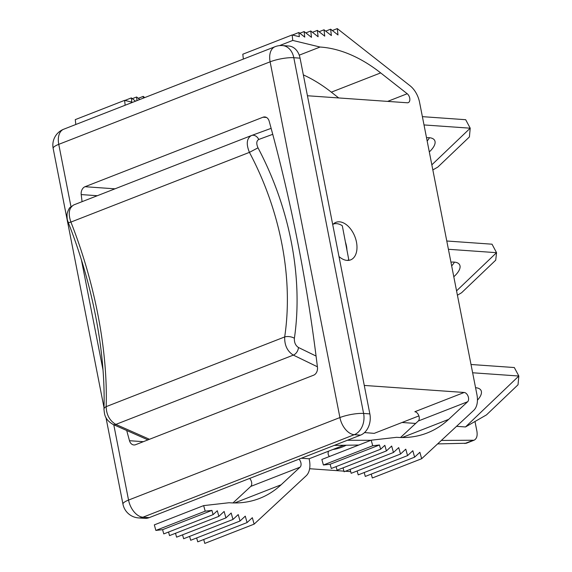 <?xml version="1.0" encoding="UTF-8"?>
<svg xmlns="http://www.w3.org/2000/svg" width="572" height="572" viewBox="0 0 572 572"><rect width="100%" height="100%" fill="white"/><g stroke="black" fill="none" stroke-linecap="round" stroke-linejoin="round"><path stroke-width="0.86" d="M347.376 260.417A19.477 12.012 68.7 0 0 348.777 259.688L342.299 225.74A19.477 12.012 68.7 0 0 333.211 224.138M298.992 459.159A5.127 3.16 -111.3 0 1 300.1 467.152L281.109 484.791A170.814 105.398 -111.3 0 1 259.624 498.398A170.814 105.398 -111.3 0 1 229.107 502.731L203.653 505.612L205.198 511.161L211.919 510.403L213.099 514.643L217.303 510.739L218.869 516.344L224.124 511.461L225.919 517.903L231.181 513.02L232.968 519.462L238.231 514.578L240.025 521.02L245.281 516.137L247.075 522.579L252.338 517.696L254.125 524.138L306.192 475.775A19.477 12.012 -111.3 0 0 309.395 460.088L309.137 458.765L343.729 445.259M448.405 249.285L496.553 252.681L492.027 244.194L446.782 241.005M454.433 262.119A21.521 9.009 -28.1 0 1 451.666 265.908M457.421 295.209L461.583 292.75L495.724 260.16L496.553 252.681L456.563 290.855M450.936 262.155A21.521 9.009 -28.1 0 1 454.082 262.09A21.521 9.009 -28.1 0 1 459.631 264.8A21.521 9.009 -28.1 0 1 453.796 276.748M364.514 432.582L374.202 433.361L418.897 415.908M364.271 385.435L464.171 392.471A5.127 3.16 -111.3 0 1 468.118 396.332A5.127 3.16 -111.3 0 1 467.639 401.737L448.648 419.376A170.814 105.398 -111.3 0 1 427.162 432.983A170.814 105.398 -111.3 0 1 396.639 437.315L371.192 440.197L372.737 445.745L379.458 444.987L380.637 449.227L384.842 445.323L386.407 450.929L391.663 446.046L393.457 452.488L398.713 447.604L400.507 454.046L405.77 449.163L407.564 455.605L412.82 450.722L414.614 457.164L419.869 452.28L421.664 458.723L473.73 410.36A19.477 12.012 -111.3 0 0 476.934 394.673L419.576 102.338A19.477 12.012 -111.3 0 0 410.045 85.75L337.28 28.6L338.002 34.963L330.652 29.193L331.367 35.564L324.017 29.787L324.739 36.158L317.388 30.38L318.111 36.751L310.76 30.981L311.483 37.344L304.132 31.574L304.754 37.116L298.877 32.497L299.349 36.694L292.142 34.949L292.764 40.433L320.07 47.033A170.814 105.398 -111.3 0 1 380.673 72.901L407.214 93.744A5.127 3.16 -111.3 0 1 409.817 98.699A5.127 3.16 -111.3 0 1 408.236 102.653A5.127 3.16 -111.3 0 1 407.336 102.781L307.436 95.746M350.7 471.621L345.424 471.242M343.951 471.142L309.624 468.725M329.493 456.477A21.521 9.009 -28.1 0 1 328.578 455.341A21.521 9.009 -28.1 0 1 328.507 451.201M346.232 445.223A21.521 9.009 -28.1 0 1 332.925 449.478M97.319 195.717L81.21 194.58A6.835 5.162 94 0 1 85.035 186.715L263.027 117.217A6.835 5.162 94 0 1 264.793 116.938A6.835 5.162 94 0 1 269.176 121.192A1366.544 1032.153 94 0 1 296.661 236.965L298.849 248.084A1366.544 1032.153 94 0 1 317.46 367.317A6.835 5.162 94 0 1 313.642 375.189L135.643 444.687A6.835 5.162 94 0 1 133.884 444.959A6.835 5.162 94 0 1 129.494 440.712A1366.544 1032.153 -86 0 1 126.712 430.502M431.839 164.829L470.213 128.192L424.009 124.939M429.307 151.916A21.521 9.009 151.9 0 0 434.648 140.405A21.521 9.009 151.9 0 0 429.1 137.695A21.521 9.009 151.9 0 0 426.519 137.716M432.84 169.934L437.859 167.053L469.405 136.937L470.213 128.192L465.687 119.705L422.386 116.652M427.162 140.984A21.521 9.009 151.9 0 0 429.458 137.73M471.013 364.493L514.314 367.539L518.84 376.026L472.636 372.772M465.494 426.955L486.486 414.886L518.032 384.77L518.84 376.026L465.494 426.955L456.549 426.326M415.672 423.444L402.044 422.486M475.568 387.702A21.521 9.009 -28.1 0 1 481.009 390.404A21.521 9.009 -28.1 0 1 477.441 400.143M272.744 134.313L258.73 139.475C256.413 140.891 256.177 143.672 258.008 147.826C289.854 208.115 303.282 277.592 294.387 338.267C294.151 342.471 295.51 345.552 298.462 347.497L316.073 356.063M251.201 135.635L73.902 204.862C68.962 207.779 67.961 213.52 70.907 222.079C95.124 283.569 107.894 350.943 106.163 406.649C106.399 414.757 109.624 420.677 115.837 424.41A6.835 4.426 113.9 0 1 113.077 424.46M317.396 366.774L293.336 355.105C287.33 351.301 284.448 345.245 284.684 336.944C293.486 278.142 280.459 210.746 249.428 152.374C246.01 144.001 246.668 138.395 251.401 135.557A6.835 5.47 69.9 0 1 251.494 135.521A6.835 5.47 69.9 0 1 258.73 139.475M251.301 135.6L271.135 128.343L251.301 135.6L73.902 204.862M149.478 439.282L115.837 424.41L293.336 355.105A6.835 4.612 -64.2 0 0 298.462 347.497M258.008 147.826L249.428 152.374L70.907 222.079A6.835 0.786 158.4 0 1 68.232 222.472C92.714 284.248 105.856 353.167 103.947 409.223A6.835 3.654 -178.1 0 1 106.163 406.649L284.684 336.944A6.835 3.082 8.2 0 1 294.387 338.267M81.21 194.58A1366.544 1032.153 -86 0 0 82.075 201.673M203.711 539.51L204.79 543.4L254.125 524.138M196.661 537.952L197.74 541.841L247.075 522.579M189.604 536.393L190.69 540.283L240.025 521.02M182.554 534.834L183.633 538.724L232.968 519.462M175.504 533.276L176.584 537.165L225.919 517.903M168.54 532.039L169.534 535.606L218.869 516.344M203.653 505.612L154.318 524.874L155.863 530.423L162.584 529.665L163.764 533.905L213.099 514.643M249.657 478.428A5.127 3.16 -111.3 0 1 250.765 486.414L232.99 502.924M135.507 101.187L131.338 97.912L131.81 102.109L124.603 100.365L75.268 119.627L75.819 124.496M369.855 413.892A17.081 12.899 94 0 1 360.539 435.128L354.29 434.691A17.081 10.539 68.7 0 1 339.911 417.553L270.12 61.819A17.081 3.775 -11.1 0 1 293.808 57.715L363.599 413.449A17.081 12.899 94 0 1 354.29 434.691L142.921 517.217A17.081 10.539 -111.3 0 1 128.55 500.078L339.911 417.553A17.081 3.775 -11.1 0 1 363.599 413.449L369.855 413.892L300.064 58.158A17.081 12.899 94 0 0 288.738 46.01L282.489 45.567A17.081 12.899 94 0 1 293.808 57.715L300.064 58.158M113.778 424.774L128.55 500.078A17.081 3.775 -11.1 0 0 122.959 504.154A17.081 17.081 0 0 0 138.517 517.91A17.081 12.899 94 0 0 142.921 517.217L149.178 517.653L360.539 435.128M149.178 517.653A17.081 12.899 94 0 1 144.773 518.346L138.517 517.91M309.137 458.765L301.401 458.222M338.981 256.521A20.156 12.434 68.7 0 0 347.068 260.403A20.156 12.434 68.7 0 0 350.615 259.888A20.156 12.434 68.7 0 0 355.791 239.296A20.156 12.434 68.7 0 0 339.496 221.822A20.156 12.434 68.7 0 0 335.95 222.336A20.156 12.434 68.7 0 0 332.732 224.653M346.954 250.107A20.156 12.434 68.7 0 0 345.409 242.042M303.346 74.882A170.814 105.398 -111.3 0 1 331.338 92.163L338.703 97.948M299.235 55.169L320.07 47.033M279.486 45.617L292.764 40.433M243.357 59.08L242.807 54.211L292.142 34.949M292.421 35.021L298.877 32.497M299.835 33.247L304.132 31.574M305.827 32.904L310.76 30.981M312.455 32.311L317.388 30.38M319.083 31.717L324.017 29.787M325.718 31.124L330.652 29.193M332.346 30.523L337.28 28.6M371.249 474.095L372.329 477.985L421.664 458.723M364.2 472.536L365.279 476.426L414.614 457.164M357.142 470.978L358.229 474.867L407.564 455.605M350.093 469.419L351.172 473.309L400.507 454.046M343.043 467.867L344.122 471.75L393.457 452.488M336.079 466.623L337.072 470.191L386.407 450.929M371.192 440.197L321.857 459.459L323.402 465.007L330.123 464.249L331.302 468.489L380.637 449.227M330.123 464.249L379.458 444.987M323.402 465.007L372.737 445.745M464.171 392.471L414.836 411.733A5.127 3.16 -111.3 0 1 418.783 415.594A5.127 3.16 -111.3 0 1 418.304 420.999L400.529 437.508M124.603 100.365L125.154 105.234M131.338 97.912L124.889 100.436M139.804 99.514L136.594 96.99L137.001 100.608M136.594 96.99L132.296 98.663M144.737 97.583L143.222 96.389L143.415 98.098M143.222 96.389L138.288 98.32M211.919 510.403L162.584 529.665M205.198 511.161L155.863 530.423M437.609 443.915L466.316 443.243M334.255 445.395L358.78 445.045M441.355 440.433L474.031 440.233C476.676 438.881 477.634 435.871 476.905 431.195L474.996 421.493M347.404 440.261L370.921 440.304M143.336 441.684L129.494 440.712M266.495 117.46L263.027 117.217M114.986 188.824L85.035 186.715M282.489 45.567A17.081 17.081 0 0 0 275.075 46.697A17.081 10.539 -111.3 0 0 270.12 61.819L58.759 144.344L70.971 206.606M103.003 369.869L81.439 259.96M387.63 101.394L407.214 93.744M331.338 92.163L380.673 72.901M402.145 437.537L448.648 419.376M418.304 420.999L467.639 401.737M281.109 484.791L234.606 502.952M300.1 467.152L250.765 486.414M472.608 440.49L464.829 443.529M53.16 148.42A17.081 3.775 -11.1 0 1 58.759 144.344A17.081 10.539 68.7 0 1 63.714 129.222A17.081 17.081 0 0 0 53.16 148.42L103.997 407.536M68.232 222.465C67.582 219.841 67.088 220.978 67.046 215.043C66.852 212.741 69.469 207.429 70.056 207.507L73.795 204.905M103.947 409.223C104.612 414.014 104.183 419.133 113.106 424.474L147.948 439.882M474.038 440.226L466.302 443.243M122.959 504.154L105.934 417.403M275.075 46.697L63.714 129.222"/></g></svg>
